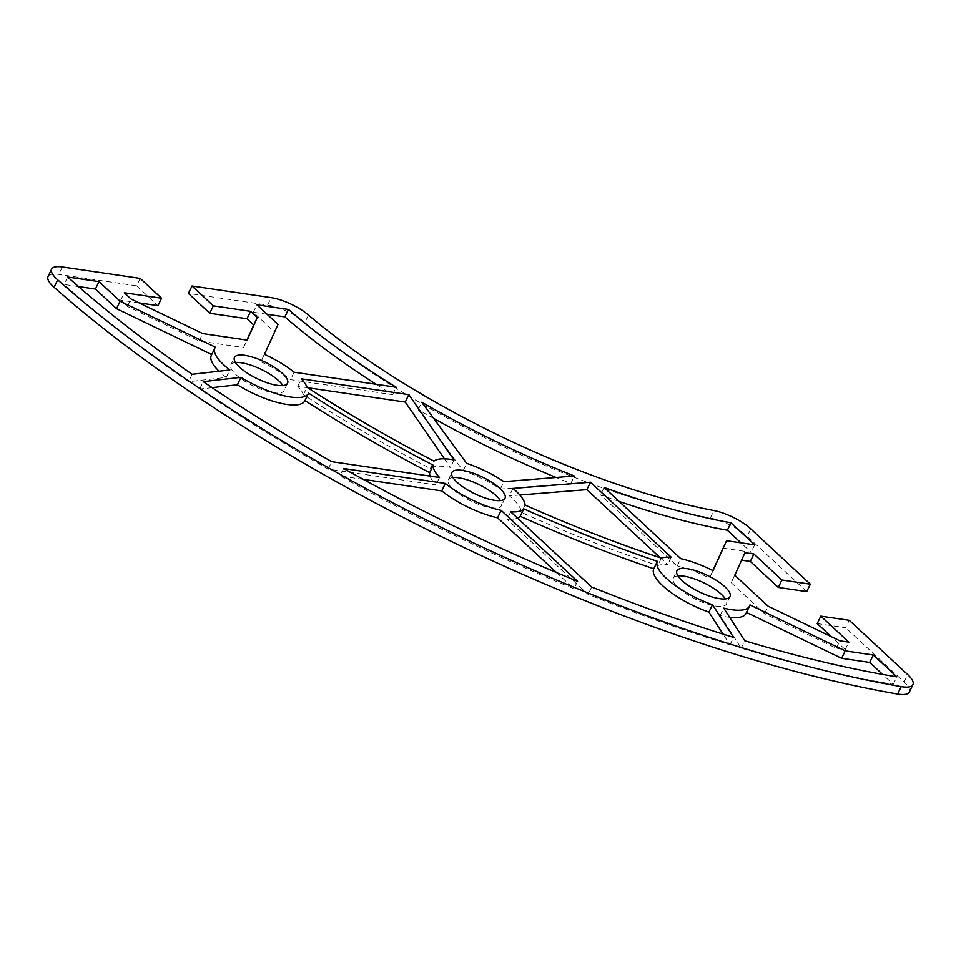 <?xml version="1.0" encoding="UTF-8"?>
<svg xmlns="http://www.w3.org/2000/svg" width="961" height="961" viewBox="0 0 961 961"><rect width="100%" height="100%" fill="white"/><g stroke="black" fill="none" stroke-linecap="round" stroke-linejoin="round"><path stroke-width="0.72" stroke-dasharray="4.8 3.6" d="M677.949 575.891A29.527 9.178 25.9 0 0 673.313 578.222A29.527 9.178 25.9 0 0 686.106 593.874A29.527 9.178 25.9 0 0 716.005 606.103A29.527 9.178 25.9 0 0 726.432 604.013A29.527 9.178 25.9 0 0 725.387 598.919M452.943 477.557A29.527 9.178 25.9 0 0 448.306 479.887A29.527 9.178 25.9 0 0 461.1 495.54A29.527 9.178 25.9 0 0 490.999 507.768A29.527 9.178 25.9 0 0 501.426 505.678A29.527 9.178 25.9 0 0 500.393 500.585M235.481 362.525A29.527 9.178 25.9 0 0 230.844 364.856A29.527 9.178 25.9 0 0 243.638 380.508A29.527 9.178 25.9 0 0 273.537 392.737A29.527 9.178 25.9 0 0 283.963 390.646A29.527 9.178 25.9 0 0 282.93 385.553M140.198 278.39L136.594 285.813L58.777 274.39A30.392 9.442 25.9 0 0 48.05 276.528M806.723 591.604L747.214 536.346A30.392 9.442 25.9 0 0 710.323 517.979A347.365 107.92 -154.1 0 1 304.901 322.476A30.392 9.442 25.9 0 0 267.59 305.057L188.38 293.417M136.594 285.813L157.952 305.646M139.081 302.871L120.69 300.168L127.393 306.403L199.143 340.999L243.529 347.522L246.893 340.062M741.616 560.155L731.189 582.69L764.548 613.659L836.286 648.255L845.224 649.564L831.397 636.723M817.222 623.569L845.644 627.737L849.248 620.313M909.346 692.052A30.392 9.442 25.9 0 0 904.109 682.022L845.644 627.737M78.49 286.558L64.075 284.444A673.012 209.09 25.9 0 0 188.524 381.709L226.243 377.397A51.233 15.917 -154.1 0 1 219.024 371.21M211.312 355.366A51.233 15.917 -154.1 0 1 211.78 354.585L211.708 354.549M729.687 617.358A51.233 15.917 -154.1 0 1 720.149 615.569L741.183 648.219A673.012 209.09 25.9 0 0 893.25 684.292L882.594 674.394M746.481 612.433L746.349 612.361A51.233 15.917 -154.1 0 1 745.952 613.502M619.124 501.426A369.072 114.659 -154.1 0 1 600.469 494.879L677.181 566.101A51.233 15.917 -154.1 0 1 709.446 578.102L712.846 570.57M722.972 548.142L751.07 552.275L740.895 542.821M267.086 314.259L253.296 312.229L274.414 331.833L260.899 361.804A51.233 15.917 -154.1 0 1 290.522 379.643L392.617 394.647A369.072 114.659 -154.1 0 1 376.051 384.256M304.961 400.569A527.985 164.031 -154.1 0 1 304.949 400.569L308.553 393.133M212.093 387.655L199.636 389.085A673.012 209.09 25.9 0 0 328.109 469.088L435.898 484.921A51.233 15.917 -154.1 0 1 430.084 476.115M517.499 518.147A51.233 15.917 -154.1 0 1 507.084 519.252L588.084 594.451A673.012 209.09 25.9 0 0 729.94 644.807L723.056 634.116M519.817 495.011L509.402 495.852A51.233 15.917 -154.1 0 1 521.475 512.477A514.964 159.982 25.9 0 0 657.744 565.561A51.233 15.917 -154.1 0 1 667.643 564.66L660.219 557.764M307.748 387.739L297.73 386.274A51.233 15.917 -154.1 0 1 303.412 394.695A514.964 159.982 25.9 0 0 430.324 468.524A51.233 15.917 -154.1 0 1 450.409 467.394L444.462 458.805M363.282 479.359L340.074 475.947A673.012 209.09 25.9 0 0 573.945 588.733L556.563 572.588M433.711 418.443A369.072 114.659 -154.1 0 1 418.191 409.65L463.106 470.806A51.233 15.917 -154.1 0 1 500.369 489.077L570.81 483.431A369.072 114.659 -154.1 0 1 556.071 477.473M418.191 409.65L421.795 402.227M570.81 483.431L574.414 476.007M500.369 489.077L503.972 481.653M463.106 470.806L466.71 463.382M343.678 468.524L340.074 475.947M577.549 581.309L573.945 588.733M430.324 468.524L433.928 461.1M454.012 459.971L450.409 467.394M297.73 386.274L301.334 378.838M303.412 394.695L307.015 387.271M661.348 558.137L657.744 565.561M671.246 557.224L667.643 564.66M513.006 488.416L509.402 495.852M525.078 505.054L521.475 512.477M510.699 511.829L507.084 519.252M591.688 587.027L588.084 594.451M729.94 644.807L733.543 637.383M199.636 389.085L203.239 381.649M328.109 469.088L331.713 461.664M439.513 477.497L435.898 484.921M274.414 331.833L278.017 324.41M260.899 361.804L264.503 354.369M294.126 372.219L290.522 379.643M392.617 394.647L396.22 387.223M253.296 312.229L256.899 304.805M754.673 544.851L751.07 552.275M604.073 487.443L600.469 494.879M677.181 566.101L680.784 558.677M713.05 570.678L709.446 578.102M749.952 604.937L746.349 612.361M720.149 615.569L723.753 608.145M741.183 648.219L744.787 640.795M893.25 684.292L896.853 676.868M67.678 277.008L64.075 284.444M192.128 374.285L188.524 381.709M226.243 377.397L229.847 369.973M215.396 347.161L211.78 354.585M127.393 306.403L130.996 298.979M120.69 300.168L124.293 292.745M243.529 347.522L247.133 340.098M199.143 340.999L202.747 333.575M731.189 582.69L734.793 575.255M741.375 560.119L744.979 552.695M845.224 649.564L848.827 642.14M836.286 648.255L839.89 640.831M764.548 613.659L768.151 606.223M62.381 266.966L58.777 274.39M750.817 528.922L747.214 536.346M710.323 517.979L713.927 510.555M308.505 315.052L304.901 322.476M904.109 682.022L907.713 674.598M267.59 305.057L271.194 297.634M673.313 578.222L676.916 570.798M448.306 479.887L451.91 472.464M230.844 364.856L234.448 357.432M287.567 383.223L283.963 390.646M505.03 498.254L501.426 505.678M730.036 596.589L726.432 604.013"/><path stroke-width="1.44" d="M725.387 598.919A29.527 9.178 25.9 0 0 683.727 576.132A29.527 9.178 25.9 0 0 677.949 575.891M719.609 598.679A29.527 9.178 -154.1 0 1 689.71 586.45A29.527 9.178 -154.1 0 1 676.916 570.798A29.527 9.178 -154.1 0 1 687.331 568.708A29.527 9.178 -154.1 0 1 717.242 580.937A29.527 9.178 -154.1 0 1 730.036 596.589A29.527 9.178 -154.1 0 1 719.609 598.679M500.393 500.585A29.527 9.178 25.9 0 0 458.733 477.797A29.527 9.178 25.9 0 0 452.943 477.557M494.603 500.345A29.527 9.178 -154.1 0 1 464.704 488.116A29.527 9.178 -154.1 0 1 451.91 472.464A29.527 9.178 -154.1 0 1 462.337 470.373A29.527 9.178 -154.1 0 1 492.236 482.602A29.527 9.178 -154.1 0 1 505.03 498.254A29.527 9.178 -154.1 0 1 494.603 500.345M282.93 385.553A29.527 9.178 25.9 0 0 241.271 362.765A29.527 9.178 25.9 0 0 235.481 362.525M277.14 385.301A29.527 9.178 -154.1 0 1 247.241 373.084A29.527 9.178 -154.1 0 1 234.448 357.432A29.527 9.178 -154.1 0 1 244.875 355.342A29.527 9.178 -154.1 0 1 274.774 367.57A29.527 9.178 -154.1 0 1 287.567 383.223A29.527 9.178 -154.1 0 1 277.14 385.301M51.654 269.104L48.05 276.528A30.392 9.442 25.9 0 0 54.068 287.267A694.719 215.829 25.9 0 0 897.586 694.034A30.392 9.442 25.9 0 0 909.346 692.052L912.95 684.628A30.392 9.442 -154.1 0 1 901.19 686.61A694.719 215.829 -154.1 0 1 57.672 279.843A30.392 9.442 -154.1 0 1 51.654 269.104A30.392 9.442 -154.1 0 1 62.381 266.966L140.198 278.39L161.556 298.222L124.293 292.745L130.996 298.979L202.747 333.575L247.133 340.098L257.32 317.526L250.605 311.304L213.342 305.826L191.984 285.994L271.194 297.634A30.392 9.442 -154.1 0 1 308.505 315.052A347.365 107.92 25.9 0 0 713.927 510.555A30.392 9.442 -154.1 0 1 750.817 528.922L810.327 584.18L806.723 591.604L778.302 587.435L750.301 561.428L741.616 560.155M831.397 636.723L817.222 623.569L820.826 616.145L849.248 620.313L907.713 674.598A30.392 9.442 -154.1 0 1 912.95 684.628M820.826 616.145L848.827 642.14L839.89 640.831L768.151 606.223L734.793 575.255L744.979 552.695L753.917 554.004L781.906 580.012L810.327 584.18M215.396 347.161A51.233 15.917 25.9 0 0 214.916 347.942A51.233 15.917 25.9 0 0 229.847 369.973L192.128 374.285A673.012 209.09 -154.1 0 1 67.678 277.008L99.007 281.609L120.125 301.225L215.396 347.161M744.787 640.795L723.753 608.145A51.233 15.917 25.9 0 0 749.556 606.079A51.233 15.917 25.9 0 0 749.952 604.937L845.224 650.885L873.321 655.006L896.853 676.868A673.012 209.09 -154.1 0 1 744.787 640.795M713.05 570.678A51.233 15.917 25.9 0 0 680.784 558.677L604.073 487.443A369.072 114.659 25.9 0 0 730.949 522.808L754.673 544.851L726.576 540.719L713.05 570.678M288.48 309.442A369.072 114.659 25.9 0 0 396.22 387.223L294.126 372.219A51.233 15.917 25.9 0 0 264.503 354.369L278.017 324.41L256.899 304.805L288.48 309.442L284.876 316.866L267.086 314.259M308.553 393.133A527.985 164.031 25.9 0 0 433.267 465.22A51.233 15.917 25.9 0 0 439.513 477.497L331.713 461.664A673.012 209.09 -154.1 0 1 203.239 381.649L240.959 377.337A51.233 15.917 25.9 0 0 308.457 393.361A51.233 15.917 25.9 0 0 308.553 393.133M712.509 604.733L733.543 637.383A673.012 209.09 -154.1 0 1 591.688 587.027L510.699 511.829A51.233 15.917 25.9 0 0 523.805 508.874A527.985 164.031 25.9 0 0 657.372 561.344A51.233 15.917 25.9 0 0 712.509 604.733L708.906 612.157A51.233 15.917 -154.1 0 1 653.768 568.768A527.985 164.031 -154.1 0 1 520.201 516.297A51.233 15.917 -154.1 0 1 517.499 518.147M513.006 488.416L590.462 482.218L671.246 557.224A51.233 15.917 25.9 0 0 661.348 558.137A514.964 159.982 -154.1 0 1 525.078 505.054A51.233 15.917 25.9 0 0 513.006 488.416M301.334 378.838L408.845 394.635L454.012 459.971A51.233 15.917 25.9 0 0 433.928 461.1A514.964 159.982 -154.1 0 1 307.015 387.271A51.233 15.917 25.9 0 0 301.334 378.838M445.351 483.455A51.233 15.917 25.9 0 0 501.161 510.375L577.549 581.309A673.012 209.09 -154.1 0 1 343.678 468.524L445.351 483.455L441.748 490.891L363.282 479.359M503.972 481.653A51.233 15.917 25.9 0 0 466.71 463.382L421.795 402.227A369.072 114.659 25.9 0 0 574.414 476.007L503.972 481.653M161.556 298.222L157.952 305.646L139.081 302.871M246.893 340.062L253.716 324.95L247.001 318.728L209.738 313.25L188.38 293.417L191.984 285.994M219.024 371.21A51.233 15.917 -154.1 0 1 211.312 355.366L214.916 347.942M211.708 354.549L116.521 308.649L95.403 289.045L78.49 286.558M882.594 674.394L869.717 662.429L841.608 658.309L746.481 612.433M749.556 606.079L745.952 613.502A51.233 15.917 -154.1 0 1 729.687 617.358M712.846 570.57L726.576 540.719M740.895 542.821L727.345 530.244A369.072 114.659 -154.1 0 1 619.124 501.426M376.051 384.256A369.072 114.659 -154.1 0 1 284.876 316.866M430.084 476.115A51.233 15.917 -154.1 0 1 429.663 472.644A527.985 164.031 -154.1 0 1 304.961 400.569A51.233 15.917 -154.1 0 1 304.853 400.785A51.233 15.917 -154.1 0 1 237.355 384.772L212.093 387.655M723.056 634.116L708.906 612.157M660.219 557.764L586.859 489.642L519.817 495.011M444.462 458.805L405.242 402.058L307.748 387.739M556.563 572.588L497.558 517.799A51.233 15.917 -154.1 0 1 441.748 490.891M556.071 477.473A369.072 114.659 -154.1 0 1 433.711 418.443M497.558 517.799L501.161 510.375M405.242 402.058L408.845 394.635M586.859 489.642L590.462 482.218M523.805 508.874L520.201 516.297M657.372 561.344L653.768 568.768M429.663 472.644L433.267 465.22M237.355 384.772L240.959 377.337M730.949 522.808L727.345 530.244M869.717 662.429L873.321 655.006M841.608 658.309L845.224 650.885M99.007 281.609L95.403 289.045M120.125 301.225L116.521 308.649M209.738 313.25L213.342 305.826M247.001 318.728L250.605 311.304M253.716 324.95L257.32 317.526M750.301 561.428L753.917 554.004M778.302 587.435L781.906 580.012M54.068 287.267L57.672 279.843M901.19 686.61L897.586 694.034M308.457 393.361L304.853 400.785"/></g></svg>
